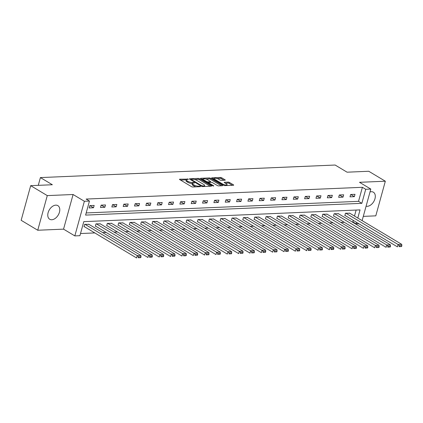 <?xml version="1.0" encoding="UTF-8"?>
<svg xmlns="http://www.w3.org/2000/svg" width="423" height="423" viewBox="0 0 423 423"><rect width="100%" height="100%" fill="white"/><g stroke="black" fill="none" stroke-linecap="round" stroke-linejoin="round"><path stroke-width="0.63" d="M188.33 179.109L179.796 179.183A0.999 0.296 15.4 0 0 179.484 179.31A0.999 0.296 15.4 0 0 179.733 179.601L191.455 186.628A0.999 0.296 15.4 0 0 192.825 186.987L200.402 186.665L200.449 186.369L198.509 186.162A3.194 0.957 15.4 0 1 194.141 185.01L193.168 184.423A3.194 0.957 15.4 0 1 192.37 183.476A3.194 0.957 15.4 0 1 193.364 183.08L194.347 183.037L194.39 182.741L192.454 182.53A3.194 0.957 15.4 0 1 188.087 181.377L187.109 180.795A3.194 0.957 15.4 0 1 186.31 179.849A3.194 0.957 15.4 0 1 187.304 179.447L188.288 179.405L188.33 179.109M366.091 206.186A7.937 5.155 120.9 0 0 367.286 206.313A7.937 5.155 120.9 0 0 374.445 200.238A7.937 5.155 120.9 0 0 373.377 192.201A7.937 5.155 120.9 0 0 371.304 191.709A7.937 5.155 120.9 0 0 370.019 191.936M55.788 205.144A7.937 5.155 120.9 0 0 48.629 211.214A7.937 5.155 120.9 0 0 49.703 219.251A7.937 5.155 120.9 0 0 51.77 219.749A7.937 5.155 120.9 0 0 58.929 213.673A7.937 5.155 120.9 0 0 57.861 205.636A7.937 5.155 120.9 0 0 55.788 205.144M224.957 180.209A0.999 0.296 15.4 0 0 225.263 180.082A0.999 0.296 15.4 0 0 225.015 179.786L221.726 177.813A0.999 0.296 15.4 0 0 220.362 177.454L211.944 177.813A0.999 0.296 15.4 0 0 211.632 177.94A0.999 0.296 15.4 0 0 211.881 178.236L223.603 185.258A0.999 0.296 15.4 0 0 224.967 185.618L233.39 185.263A0.999 0.296 15.4 0 0 233.702 185.137A0.999 0.296 15.4 0 0 233.454 184.84L229.478 182.461A0.999 0.296 15.4 0 0 228.113 182.102L224.513 182.255A0.999 0.296 15.4 0 0 224.201 182.376A0.999 0.296 15.4 0 0 224.449 182.673L226.416 183.852A2.67 0.798 15.4 0 1 227.088 184.645A2.67 0.798 15.4 0 1 225.343 184.925A2.67 0.798 15.4 0 1 222.598 184.016L214.884 179.389A2.67 0.798 15.4 0 1 214.212 178.601A2.67 0.798 15.4 0 1 215.957 178.321A2.67 0.798 15.4 0 1 218.702 179.23L219.986 180.002A0.999 0.296 15.4 0 0 221.351 180.362L224.957 180.209M86.186 212.938L358.53 201.343L362.4 187.299L365.721 189.287L370.807 189.07L362.114 220.626M30.689 185.665L47.281 195.606L37.742 230.244L21.15 220.304L30.689 185.665L52.357 184.745L40.407 177.586L335.132 165.033L347.077 172.193L368.745 171.267L385.332 181.213L359.524 182.308L370.807 189.07M37.742 230.244L63.55 229.144L73.089 194.506L47.281 195.606M73.089 194.506L84.373 201.269L89.459 201.052L85.594 215.096L361.85 203.331L365.721 189.287M362.4 187.299L86.144 199.064L89.459 201.052M199.534 178.76A0.999 0.296 15.4 0 0 198.17 178.4L189.747 178.76A0.999 0.296 15.4 0 0 189.435 178.881A0.999 0.296 15.4 0 0 189.689 179.178L201.411 186.205A0.999 0.296 15.4 0 0 202.776 186.564L211.199 186.205A0.999 0.296 15.4 0 0 211.511 186.083A0.999 0.296 15.4 0 0 211.257 185.787L199.534 178.76L199.275 179.696A0.999 0.296 15.4 0 0 197.911 179.336L194.532 179.479M200.846 178.284L209.263 177.93A0.999 0.296 15.4 0 1 210.633 178.289L222.355 185.311A0.999 0.296 15.4 0 1 222.604 185.607A0.999 0.296 15.4 0 1 222.292 185.734L218.691 185.887A0.999 0.296 15.4 0 1 217.327 185.528L212.568 182.678A0.999 0.296 15.4 0 0 211.204 182.318L208.814 182.419A0.999 0.296 15.4 0 0 208.502 182.546A0.999 0.296 15.4 0 0 208.751 182.842L213.705 185.808L212.706 185.85L200.782 178.707A0.999 0.296 15.4 0 1 200.534 178.411A0.999 0.296 15.4 0 1 200.846 178.284L200.735 178.675M363.283 216.38L375.793 215.846L385.332 181.213M40.407 177.586L38.271 185.343M89.153 207.957L93.515 207.767L94.16 205.43L89.798 205.615L89.153 207.957M100.494 207.471L104.856 207.286L105.501 204.949L101.139 205.134L100.494 207.471M111.836 206.99L116.198 206.805L116.843 204.462L112.481 204.647L111.836 206.99M123.178 206.509L127.54 206.318L128.185 203.981L123.823 204.166L123.178 206.509M134.519 206.022L138.881 205.837L139.527 203.495L135.164 203.685L134.519 206.022M145.861 205.541L150.223 205.356L150.863 203.014L146.506 203.199L145.861 205.541M157.197 205.06L161.56 204.869L162.205 202.532L157.842 202.717L157.197 205.06M168.539 204.573L172.901 204.388L173.546 202.046L169.184 202.236L168.539 204.573M179.881 204.092L184.243 203.907L184.888 201.565L180.526 201.75L179.881 204.092M191.222 203.611L195.585 203.421L196.23 201.084L191.868 201.269L191.222 203.611M202.564 203.125L206.926 202.94L207.571 200.597L203.209 200.788L202.564 203.125M213.906 202.643L218.268 202.458L218.913 200.116L214.551 200.301L213.906 202.643M225.248 202.162L229.61 201.972L230.255 199.635L225.893 199.82L225.248 202.162M236.589 201.676L240.951 201.491L241.596 199.148L237.234 199.339L236.589 201.676M247.931 201.195L252.293 201.01L252.933 198.667L248.576 198.852L247.931 201.195M259.267 200.708L263.629 200.523L264.275 198.186L259.912 198.371L259.267 200.708M270.609 200.227L274.971 200.042L275.616 197.7L271.254 197.89L270.609 200.227M281.951 199.746L286.313 199.561L286.958 197.218L282.596 197.404L281.951 199.746M293.292 199.259L297.655 199.074L298.3 196.737L293.937 196.922L293.292 199.259M304.634 198.778L308.996 198.593L309.641 196.251L305.279 196.436L304.634 198.778M315.976 198.297L320.338 198.112L320.983 195.77L316.621 195.955L315.976 198.297M327.317 197.811L331.68 197.626L332.325 195.289L327.962 195.474L327.317 197.811M338.659 197.33L343.021 197.144L343.666 194.802L339.304 194.987L338.659 197.33M350.001 196.848L354.363 196.663L355.003 194.321L350.646 194.506L350.001 196.848M80.513 233.533L94.81 232.925M102.694 232.587L106.152 232.444M114.036 232.105L117.494 231.957M125.377 231.624L128.835 231.476M136.719 231.138L140.177 230.995M148.061 230.657L151.519 230.509M159.402 230.175L162.855 230.027M170.739 229.689L174.197 229.546M182.08 229.208L185.538 229.06M193.422 228.727L196.88 228.579M204.764 228.24L208.222 228.097M216.105 227.759L219.563 227.611M227.447 227.278L230.905 227.13M238.789 226.791L242.247 226.643M250.13 226.31L253.589 226.162M261.472 225.829L264.925 225.681M272.809 225.343L276.267 225.195M284.15 224.862L287.608 224.713M295.492 224.38L298.95 224.232M306.834 223.894L310.292 223.746M318.175 223.413L321.633 223.265M329.517 222.932L332.975 222.784M340.859 222.445L344.317 222.297M352.2 221.964L352.861 221.938L353.284 220.394M354.479 216.053L356.134 210.046M88.946 224.354L84.642 224.338L83.997 226.68L84.362 226.665M100.288 223.867L95.984 223.857L95.339 226.194L95.698 226.178M111.63 223.386L107.326 223.37L106.681 225.713L107.04 225.697M122.971 222.905L118.662 222.889L118.017 225.226L118.382 225.216M134.313 222.419L130.004 222.408L129.359 224.745L129.724 224.729M145.655 221.938L141.345 221.922L140.7 224.264L141.065 224.248M156.996 221.456L152.687 221.441L152.042 223.778L152.407 223.767M168.333 220.97L164.029 220.959L163.384 223.296L163.749 223.281M179.675 220.489L175.371 220.473L174.725 222.815L175.09 222.799M191.016 220.008L186.712 219.992L186.067 222.329L186.432 222.318M202.358 219.521L198.054 219.505L197.409 221.848L197.768 221.832M213.7 219.04L209.396 219.024L208.751 221.366L209.11 221.351M225.041 218.559L220.732 218.543L220.087 220.88L220.452 220.864M236.383 218.072L232.074 218.056L231.429 220.399L231.793 220.383M247.725 217.591L243.415 217.575L242.77 219.918L243.135 219.902M259.066 217.11L254.757 217.094L254.112 219.431L254.477 219.415M270.403 216.624L266.099 216.608L265.454 218.95L265.818 218.934M281.744 216.142L277.44 216.127L276.795 218.469L277.16 218.453M293.086 215.656L288.782 215.645L288.137 217.982L288.502 217.967M304.428 215.175L300.124 215.159L299.479 217.501L299.838 217.485M315.77 214.694L311.465 214.678L310.82 217.02L311.18 217.004M327.111 214.207L322.802 214.197L322.162 216.534L322.522 216.518M338.453 213.726L334.144 213.71L333.498 216.053L333.863 216.037M349.795 213.245L345.485 213.229L344.84 215.571L345.205 215.556M358.974 223.804L356.177 223.926L356.6 222.382M352.861 221.938L356.177 223.926M357.8 218.041L360.047 209.882L83.786 221.647L79.921 235.69L74.829 235.907L84.373 201.269M63.55 229.144L74.829 235.907M358.53 201.343L361.85 203.331M93.515 207.767L89.914 205.61M104.856 207.286L101.25 205.129M116.198 206.805L112.592 204.642M127.54 206.318L123.934 204.161M138.881 205.837L135.275 203.68M150.223 205.356L146.617 203.193M161.56 204.869L157.959 202.712M172.901 204.388L169.3 202.231M184.243 203.907L180.642 201.745M195.585 203.421L191.984 201.263M206.926 202.94L203.32 200.782M218.268 202.458L214.662 200.296M229.61 201.972L226.004 199.815M240.951 201.491L237.345 199.333M252.293 201.01L248.687 198.847M263.629 200.523L260.029 198.366M274.971 200.042L271.37 197.885M286.313 199.561L282.712 197.398M297.655 199.074L294.054 196.917M308.996 198.593L305.39 196.436M320.338 198.112L316.732 195.949M331.68 197.626L328.074 195.468M343.021 197.144L339.415 194.987M354.363 196.663L350.757 194.501M186.31 179.849L186.051 180.785A3.194 0.957 15.4 0 0 186.85 181.731L187.109 180.795M192.375 183.46L192.195 183.466A3.194 0.957 15.4 0 1 187.828 182.313L186.85 181.731M192.37 183.476L192.111 184.412A3.194 0.957 15.4 0 0 192.909 185.359L193.168 184.423M196.203 186.844A3.194 0.957 15.4 0 1 193.887 185.946L192.909 185.359M186.316 179.828L180.521 180.076M210.21 186.247L199.275 179.696M191.154 179.622L190.477 179.653M191.445 179.273L191.402 179.564L201.692 185.734L203.685 185.94A3.194 0.957 15.4 0 0 204.679 185.538A3.194 0.957 15.4 0 0 203.886 184.592L196.848 180.378A3.194 0.957 15.4 0 0 192.481 179.225L191.445 179.273M204.42 186.495A3.194 0.957 15.4 0 0 204.425 186.474L204.679 185.538M201.575 179.178L203.146 179.114M205.816 178.998L209.01 178.866L209.263 177.93M221.308 185.776L210.374 179.225A0.999 0.296 15.4 0 0 209.01 178.866M207.635 179.722A2.67 0.798 15.4 0 0 204.891 178.813A2.67 0.798 15.4 0 0 203.151 179.093A2.67 0.798 15.4 0 0 203.817 179.886L206.535 181.515A0.999 0.296 15.4 0 0 207.905 181.874L210.294 181.774A0.999 0.296 15.4 0 0 210.606 181.647A0.999 0.296 15.4 0 0 210.353 181.351L207.635 179.722M208.439 182.773L207.645 182.81A0.999 0.296 15.4 0 0 207.645 182.81L207.905 181.874M232.407 185.3L229.218 183.397A0.999 0.296 15.4 0 0 227.854 183.037L225.237 183.148M223.968 180.246L221.467 178.749A0.999 0.296 15.4 0 0 220.103 178.39L216.946 178.527M214.202 178.643L212.669 178.707M84.05 226.479L136.603 257.967L137.248 255.624L85.002 224.322M88.64 224.169L140.88 255.471L141.007 256.713L138.458 256.819L138.205 257.755L140.748 257.649L141.007 256.713M140.748 257.649L138.205 257.755M138.458 256.819L137.248 255.624L140.88 255.471M95.392 225.993L147.944 257.48L148.584 255.143L96.344 223.841M99.981 223.682L152.222 254.984L152.343 256.227L149.8 256.338L149.541 257.274L152.09 257.163L152.343 256.227M152.09 257.163L149.541 257.274M149.8 256.338L148.584 255.143L152.222 254.984M106.733 225.512L159.281 256.999L159.926 254.657L107.685 223.355M111.323 223.201L163.564 254.503L163.685 255.746L161.142 255.857L160.883 256.793L163.431 256.682L163.685 255.746M163.431 256.682L160.883 256.793M161.142 255.857L159.926 254.657L163.564 254.503M118.075 225.031L170.622 256.518L171.267 254.175L119.027 222.873M122.665 222.72L174.905 254.022L175.027 255.265L172.484 255.37L172.224 256.306L174.768 256.201L175.027 255.265M174.768 256.201L172.224 256.306M172.484 255.37L171.267 254.175L174.905 254.022M129.417 224.544L181.964 256.031L182.609 253.694L130.369 222.392M134.001 222.234L186.247 253.536L186.369 254.778L183.825 254.889L183.566 255.825L186.109 255.714L186.369 254.778M186.109 255.714L183.566 255.825M183.825 254.889L182.609 253.694L186.247 253.536M140.759 224.063L193.306 255.55L193.951 253.208L141.71 221.906M145.343 221.752L197.589 253.054L197.71 254.297L195.167 254.408L194.908 255.344L197.451 255.233L197.71 254.297M197.451 255.233L194.908 255.344M195.167 254.408L193.951 253.208L197.589 253.054M152.1 223.582L204.647 255.069L205.292 252.727L153.052 221.425M156.684 221.271L208.925 252.573L209.052 253.816L206.509 253.922L206.25 254.858L208.793 254.752L209.052 253.816M208.793 254.752L206.25 254.858M206.509 253.922L205.292 252.727L208.925 252.573M163.437 223.095L215.989 254.583L216.634 252.245L164.394 220.943M168.026 220.785L220.267 252.087L220.394 253.329L217.85 253.44L217.591 254.376L220.134 254.265L220.394 253.329M220.134 254.265L217.591 254.376M217.85 253.44L216.634 252.245L220.267 252.087M174.778 222.614L227.331 254.101L227.976 251.759L175.735 220.457M179.368 220.304L231.608 251.606L231.735 252.848L229.187 252.959L228.933 253.895L231.476 253.784L231.735 252.848M231.476 253.784L228.933 253.895M229.187 252.959L227.976 251.759L231.608 251.606M186.12 222.133L238.672 253.62L239.318 251.278L187.072 219.976M190.71 219.823L242.95 251.125L243.077 252.367L240.528 252.473L240.275 253.409L242.818 253.303L243.077 252.367M242.818 253.303L240.275 253.409M240.528 252.473L239.318 251.278L242.95 251.125M197.462 221.647L250.014 253.134L250.654 250.797L198.413 219.495M202.051 219.336L254.292 250.638L254.413 251.881L251.87 251.992L251.611 252.928L254.16 252.817L254.413 251.881M254.16 252.817L251.611 252.928M251.87 251.992L250.654 250.797L254.292 250.638M208.803 221.166L261.351 252.653L261.996 250.31L209.755 219.008M213.393 218.855L265.633 250.157L265.755 251.399L263.212 251.505L262.953 252.446L265.501 252.335L265.755 251.399M265.501 252.335L262.953 252.446M263.212 251.505L261.996 250.31L265.633 250.157M220.145 220.684L272.692 252.171L273.337 249.829L221.097 218.527M224.735 218.374L276.975 249.676L277.097 250.918L274.553 251.024L274.294 251.96L276.838 251.854L277.097 250.918M276.838 251.854L274.294 251.96M274.553 251.024L273.337 249.829L276.975 249.676M231.487 220.198L284.034 251.685L284.679 249.348L232.439 218.046M236.076 217.887L288.317 249.189L288.438 250.432L285.895 250.543L285.636 251.479L288.179 251.368L288.438 250.432M288.179 251.368L285.636 251.479M285.895 250.543L284.679 249.348L288.317 249.189M242.828 219.717L295.376 251.204L296.021 248.861L243.78 217.559M247.413 217.406L299.658 248.708L299.78 249.951L297.237 250.056L296.978 250.998L299.521 250.887L299.78 249.951M299.521 250.887L296.978 250.998M297.237 250.056L296.021 248.861L299.658 248.708M254.17 219.236L306.717 250.723L307.362 248.38L255.122 217.078M258.754 216.925L310.995 248.227L311.122 249.47L308.579 249.575L308.319 250.511L310.863 250.405L311.122 249.47M310.863 250.405L308.319 250.511M308.579 249.575L307.362 248.38L310.995 248.227M265.507 218.749L318.059 250.236L318.704 247.899L266.464 216.597M270.096 216.439L322.337 247.741L322.463 248.983L319.92 249.094L319.661 250.03L322.204 249.919L322.463 248.983M322.204 249.919L319.661 250.03M319.92 249.094L318.704 247.899L322.337 247.741M276.848 218.268L329.401 249.755L330.046 247.413L277.805 216.111M281.438 215.957L333.678 247.259L333.805 248.502L331.257 248.608L331.003 249.544L333.546 249.438L333.805 248.502M333.546 249.438L331.003 249.544M331.257 248.608L330.046 247.413L333.678 247.259M288.19 217.782L340.742 249.274L341.387 246.932L289.142 215.63M292.779 215.476L345.02 246.778L345.147 248.021L342.598 248.127L342.344 249.062L344.888 248.957L345.147 248.021M344.888 248.957L342.344 249.062M342.598 248.127L341.387 246.932L345.02 246.778M299.532 217.3L352.084 248.787L352.729 246.45L300.483 215.143M304.121 214.99L356.362 246.292L356.483 247.534L353.94 247.645L353.681 248.581L356.229 248.47L356.483 247.534M356.229 248.47L353.681 248.581M353.94 247.645L352.729 246.45L356.362 246.292M310.873 216.819L363.42 248.306L364.066 245.964L311.825 214.662M315.463 214.509L367.703 245.811L367.825 247.053L365.282 247.159L365.023 248.095L367.571 247.989L367.825 247.053M367.571 247.989L365.023 248.095M365.282 247.159L364.066 245.964L367.703 245.811M322.215 216.333L374.762 247.825L375.407 245.483L323.167 214.181M326.805 214.027L379.045 245.329L379.167 246.572L376.623 246.678L376.364 247.614L378.908 247.508L379.167 246.572M378.908 247.508L376.364 247.614M376.623 246.678L375.407 245.483L379.045 245.329M333.557 215.852L386.104 247.339L386.749 245.002L334.508 213.694M338.146 213.541L390.387 244.843L390.508 246.086L387.965 246.197L387.706 247.132L390.249 247.021L390.508 246.086M390.249 247.021L387.706 247.132M387.965 246.197L386.749 245.002L390.387 244.843M344.898 215.37L397.446 246.858L398.091 244.515L345.85 213.213M349.483 213.06L401.728 244.362L401.85 245.604L399.307 245.71L399.048 246.646L401.591 246.54L401.85 245.604M401.591 246.54L399.048 246.646M399.307 245.71L398.091 244.515L401.728 244.362M187.215 179.452L187.378 178.86M199.328 186.712L199.492 186.12M193.269 183.085L193.433 182.487M187.828 182.313L188.087 181.377M192.195 183.466L192.454 182.53M193.887 185.946L194.141 185.01M198.35 186.755L198.509 186.162M179.685 179.574L179.796 179.183M211.14 186.21L211.257 185.787M189.641 179.151L189.747 178.76M197.911 179.336L198.17 178.4M191.249 180.113L191.402 179.564M201.544 186.279L201.692 185.734M202.495 186.554L202.649 185.983M203.521 186.532L203.685 185.94M210.374 179.225L210.633 178.289M222.239 185.734L222.355 185.311M208.602 183.392L208.751 182.842M213.62 186.104L213.705 185.808M203.664 180.436L203.817 179.886M206.387 182.064L206.535 181.515M210.131 182.366L210.294 181.774M214.731 179.944L214.884 179.389M222.45 184.565L222.598 184.016M224.401 182.646L224.513 182.255M227.854 183.037L228.113 182.102M229.218 183.397L229.478 182.461M233.337 185.263L233.454 184.84M211.833 178.205L211.944 177.813M220.103 178.39L220.362 177.454M221.467 178.749L221.726 177.813M224.899 180.209L225.015 179.786M191.053 179.997L191.228 179.357M208.317 183.222L208.502 182.546M202.908 179.981L203.151 179.093M210.411 182.35L210.606 181.647M213.969 179.484L214.212 178.601M226.839 185.538L227.088 184.645"/></g></svg>
